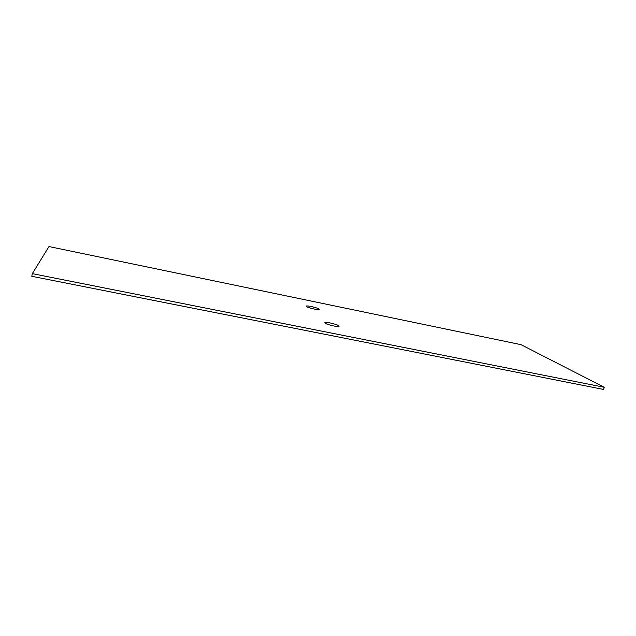 <?xml version="1.0" encoding="UTF-8"?>
<svg xmlns="http://www.w3.org/2000/svg" width="636" height="636" viewBox="0 0 636 636"><rect width="100%" height="100%" fill="white"/><g stroke="black" fill="none" stroke-linecap="round" stroke-linejoin="round"><path stroke-width="0.95" d="M603.556 389.439L31.8 276.302L32.317 273.639L48.988 246.561L521.059 344.672L604.2 387.276L603.556 389.439M325.004 323.048C326.491 324.63 338.869 327.461 339.052 326.26C340.045 325.052 325.147 321.275 324.813 322.651L325.004 323.048M32.317 273.639L604.2 387.276M306.377 306.473L306.234 306.178C306.457 305.018 320.043 308.388 319.224 309.398C319.129 310.424 307.601 307.8 306.377 306.473"/></g></svg>
